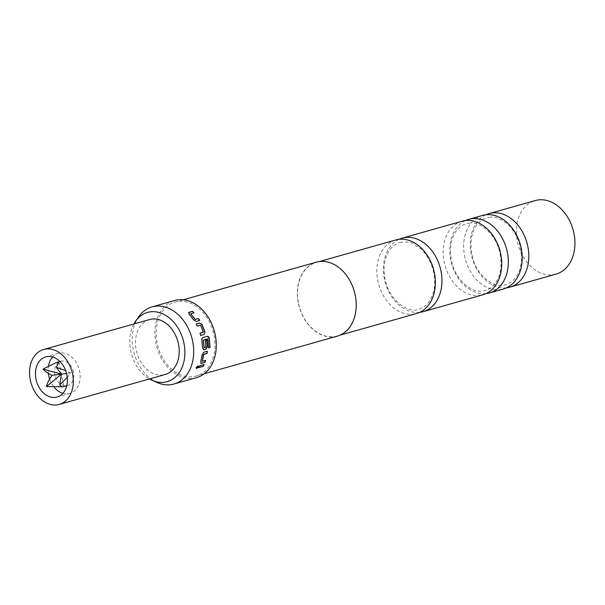 <?xml version="1.0" encoding="UTF-8"?>
<svg xmlns="http://www.w3.org/2000/svg" width="605" height="605" viewBox="0 0 605 605"><rect width="100%" height="100%" fill="white"/><g stroke="black" fill="none" stroke-linecap="round" stroke-linejoin="round"><path stroke-width="0.45" stroke-dasharray="3.02 2.27" d="M196.489 368.271C195.687 367.878 196.028 367.137 197.525 366.048L197.979 366.176M462.069 221.226A38.228 28.45 -105.8 0 0 444.115 261.685A38.228 28.45 -105.8 0 0 479.803 295.421A38.228 28.45 -105.8 0 0 482.851 294.801M482.54 215.448A38.228 28.45 -105.8 0 0 464.587 255.9A38.228 28.45 -105.8 0 0 500.274 289.636A38.228 28.45 -105.8 0 0 503.33 289.016M395.7 239.981A38.228 28.45 -105.8 0 0 377.747 280.433A38.228 28.45 -105.8 0 0 416.49 313.549M73.507 372.166A12.629 9.4 -105.8 0 0 60.704 361.223A12.629 9.4 -105.8 0 0 54.768 374.586A12.629 9.4 -105.8 0 0 67.571 385.529A12.629 9.4 -105.8 0 0 73.507 372.166M67.268 377.376L70.74 372.945L65.68 370.615M149.571 319.561A28.556 21.258 -105.8 0 0 136.155 349.788A28.556 21.258 -105.8 0 0 165.097 374.525M49.633 379.01A20.872 15.533 -105.8 0 0 54.435 387.563M62.92 393.348A20.872 15.533 -105.8 0 0 69.809 393.462A20.872 15.533 -105.8 0 0 79.618 371.372A20.872 15.533 -105.8 0 0 58.466 353.29A20.872 15.533 -105.8 0 0 52.65 356.995M133.879 323.993A35.998 26.786 -105.8 0 0 130.642 350.499A35.998 26.786 -105.8 0 0 149.405 378.964M157.376 382.632A40.089 29.842 74.2 0 1 133.251 349.297A40.089 29.842 74.2 0 1 138.749 316.702M419.704 312.354A38.228 28.45 74.2 0 1 384.334 278.572A38.228 28.45 74.2 0 1 399.073 239.315M486.072 293.599A38.228 28.45 74.2 0 1 450.702 259.825A38.228 28.45 74.2 0 1 465.434 220.568M506.544 287.814A38.228 28.45 74.2 0 1 471.174 254.04A38.228 28.45 74.2 0 1 485.913 214.783M556.04 274.118A38.228 28.45 74.2 0 1 517.305 241.009A38.228 28.45 74.2 0 1 535.259 200.55M157.066 342.755A38.448 28.609 74.2 0 1 175.125 302.069A38.448 28.609 74.2 0 1 214.087 335.374A38.448 28.609 74.2 0 1 196.028 376.06A38.448 28.609 74.2 0 1 157.066 342.755M337.235 336.168A38.448 28.609 74.2 0 1 298.273 302.863A38.448 28.609 74.2 0 1 316.332 262.177M298.431 302.84A38.228 28.45 74.2 0 1 316.385 262.388A38.228 28.45 74.2 0 1 355.127 295.505A38.228 28.45 74.2 0 1 337.174 335.957A38.228 28.45 74.2 0 1 298.431 302.84M196.474 377.649A40.089 29.842 74.2 0 1 155.84 342.914A40.089 29.842 74.2 0 1 174.679 300.481M48.604 365.48A20.872 15.533 -105.8 0 0 48.34 373.33M58.95 361.79L63.797 386.519L63.275 386.746M62.421 386.799L63.797 386.519M70.74 372.945L66.573 373.482M198.569 367.507L199.302 365.904M199.151 365.783L204.142 364.535M201.374 363.265L200.747 361.941M202.365 361.359L205.632 360.436M200.588 361.835L202.085 354.575L203.666 352.163L207.296 351.233M208.559 347.799L207.855 338.929M203.787 349.66L202.403 347.973L201.616 340.086L202.592 337.598L207.447 336.244M204.15 347.648L205.76 346.967L205.208 340.562L206.857 340.139M203.204 332.342L200.527 325.309L197.101 326.125L196.201 324.008M199.945 333.264L200.588 335.465M199.597 320.476L196.186 321.52L193.804 320.037M193.804 312.868L190.734 313.738M193.683 320.166L189.055 314.078M188.964 314.237L188.964 312.452M468.739 223.184C478.91 220.969 494.784 232.547 499.405 250.969C503.867 269.187 498.77 286.157 485.187 290.483L482.767 290.982C472.596 293.198 456.722 281.62 452.101 263.198C447.639 244.98 452.737 228.009 466.319 223.684L468.739 223.184M489.211 217.399C499.382 215.183 515.256 226.762 519.884 245.184C524.338 263.402 519.249 280.372 505.667 284.705L503.239 285.197C493.075 287.413 477.201 275.835 472.573 257.42C468.119 239.194 473.208 222.224 486.791 217.898L489.211 217.399M399.95 242.431C406.666 241.652 410.984 242.045 412.897 243.618L420.914 248.973C427.38 255.045 431.675 263.062 433.815 273.029C435.32 281.287 434.859 288.698 432.424 295.263C429.875 301.154 427.674 305.843 418.826 309.238C409.872 313.942 388.712 301.32 384.962 278.633C383.457 270.382 383.918 262.971 386.345 256.407C388.894 250.508 391.095 245.827 399.95 242.431M60.704 361.223L59.895 361.45M69.809 393.462L57.104 397.046M175.125 302.069L183.27 299.77M316.385 262.388L319.327 261.557M337.174 335.957L340.116 335.125M196.028 376.06L204.172 373.761M58.466 353.29L45.753 356.882M67.571 385.529L66.762 385.763"/><path stroke-width="0.91" d="M196.633 368.407C195.838 368.006 196.179 367.265 197.676 366.169C198.516 366.6 198.168 367.348 196.633 368.407L196.254 368.354M197.525 366.048C198.372 366.471 198.024 367.212 196.489 368.271L196.194 368.279M423.077 311.688L482.851 294.801A38.228 28.45 -105.8 0 0 500.811 254.342A38.228 28.45 -105.8 0 0 465.124 220.606A38.228 28.45 -105.8 0 0 462.069 221.226L402.287 238.12A38.228 28.45 74.2 0 1 441.03 271.237A38.228 28.45 74.2 0 1 423.077 311.688A38.228 28.45 74.2 0 1 419.704 312.354M489.437 292.941L503.33 289.016A38.228 28.45 -105.8 0 0 521.283 248.557A38.228 28.45 -105.8 0 0 485.596 214.82A38.228 28.45 -105.8 0 0 482.54 215.448L468.656 219.365A38.228 28.45 74.2 0 1 471.711 218.745A38.228 28.45 74.2 0 1 507.398 252.482A38.228 28.45 74.2 0 1 489.437 292.941A38.228 28.45 74.2 0 1 486.39 293.561A38.228 28.45 74.2 0 1 486.072 293.599M340.116 335.125L416.49 313.549A38.228 28.45 -105.8 0 0 434.443 273.097A38.228 28.45 -105.8 0 0 395.7 239.981L319.327 261.557M43.091 369.08C44.551 370.963 47.523 373.066 52.007 375.372C48.854 379.842 47.024 383.578 46.517 386.565L61.377 374.155L43.091 369.08L56.401 362.433L58.95 361.79L56.341 367.364L61.377 374.155L52.007 375.372M65.68 370.615L56.341 367.364M59.192 404.45L165.097 374.525A28.556 21.258 -105.8 0 0 178.513 344.305A28.556 21.258 -105.8 0 0 149.571 319.561L43.666 349.486A28.556 21.258 -105.8 0 0 30.25 379.706A28.556 21.258 -105.8 0 0 59.192 404.45A28.556 21.258 -105.8 0 0 72.608 374.223A28.556 21.258 -105.8 0 0 43.666 349.486M35.952 378.972A20.872 15.533 -105.8 0 0 57.104 397.046A20.872 15.533 -105.8 0 0 66.905 374.964A20.872 15.533 -105.8 0 0 45.753 356.882A20.872 15.533 -105.8 0 0 35.952 378.972M48.34 373.33A20.872 15.533 -105.8 0 0 48.657 375.38A20.872 15.533 -105.8 0 0 49.633 379.01M54.435 387.563A20.872 15.533 -105.8 0 0 62.92 393.348M149.405 378.964A35.998 26.786 -105.8 0 0 152.301 380.424A35.998 26.786 -105.8 0 0 184.026 343.587A35.998 26.786 -105.8 0 0 162.927 313.912A35.998 26.786 -105.8 0 0 135.581 321.232A35.998 26.786 -105.8 0 0 133.879 323.993M135.581 321.232L138.749 316.702A40.089 29.842 74.2 0 1 152.082 306.864A40.089 29.842 74.2 0 1 192.715 341.598A40.089 29.842 74.2 0 1 173.885 384.031A40.089 29.842 74.2 0 1 157.376 382.632L152.301 380.424M399.073 239.315A38.228 28.45 74.2 0 1 402.287 238.12M465.434 220.568A38.228 28.45 74.2 0 1 468.656 219.365M485.913 214.783A38.228 28.45 74.2 0 1 489.127 213.58A38.228 28.45 74.2 0 1 492.183 212.96A38.228 28.45 74.2 0 1 527.87 246.696A38.228 28.45 74.2 0 1 509.917 287.156A38.228 28.45 74.2 0 1 506.861 287.776A38.228 28.45 74.2 0 1 506.544 287.814M489.127 213.58L535.259 200.55A38.228 28.45 74.2 0 1 574.001 233.666A38.228 28.45 74.2 0 1 556.04 274.118L509.917 287.156M183.27 299.77L316.332 262.177A38.448 28.609 74.2 0 1 355.294 295.482A38.448 28.609 74.2 0 1 337.235 336.168L204.172 373.761M204.989 331.986L204.203 334.444L200.747 335.427L200.096 333.211L203.409 332.115L200.663 325.218L197.238 326.034L196.201 324.008L199.658 323.032L202.017 324.53L204.989 331.986L204.203 334.444M196.307 321.406L193.804 320.037L189.055 314.078L189.047 312.286L192.511 311.31L194.001 312.815L190.734 313.866L195.12 319.38L198.561 318.548L199.771 320.431L196.307 321.406M188.541 312.747L192.511 311.31M190.643 313.897L195.12 319.38M206.698 340.146L207.243 346.604L205.859 349.077L203.953 349.698L202.569 347.996L201.79 339.034L202.751 337.575L207.447 336.244L208.876 337.038L209.247 337.961L210.041 347.459L208.559 347.883L207.855 338.929L203.431 340.025L204.051 347.527L205.927 346.998L205.375 340.554L206.857 340.139L207.409 346.627L206.033 349.115L203.454 349.637M152.082 306.864L174.679 300.481A40.089 29.842 74.2 0 1 215.312 335.215A40.089 29.842 74.2 0 1 196.474 377.649L173.885 384.031M205.473 360.338L204.83 362.282L201.525 363.378L200.747 361.941L202.251 354.643L203.832 352.216L207.296 351.233L207.084 353.418L203.703 354.515L202.312 361.253L205.632 360.436L204.989 362.403L200.845 363.25M198.463 367.711L199.302 365.904L204.142 364.535L203.303 366.343L198.463 367.711M197.676 366.169L198.054 366.222M52.65 356.995A20.872 15.533 -105.8 0 0 48.604 365.48M46.517 386.565L62.421 386.799M63.797 386.519C62.504 387.223 61.158 386.663 59.766 384.848L67.268 377.376M66.573 373.482L61.377 374.155L59.766 384.848M203.998 364.414L203.303 366.343M203.159 366.207L198.319 367.575M201.374 363.265L200.777 363.181M207.129 351.18L206.918 353.35L203.537 354.447L202.214 361.253M203.431 340.025L207.734 338.808M207.281 336.274L209.08 337.976L209.874 347.429L208.392 347.845M203.787 349.66L203.378 349.614M203.272 340.033L203.983 347.618M196.065 324.114L199.529 323.138L202.017 324.53M201.873 324.62L204.83 332.039M199.945 333.264L203.356 332.289M204.044 334.489L200.588 335.465M194.999 319.5L198.561 318.548M198.448 318.676L199.642 320.544M192.42 311.477L193.902 312.974M188.503 312.83L188.964 312.452M59.895 361.45L56.401 362.433M66.762 385.763L63.275 386.746"/></g></svg>
